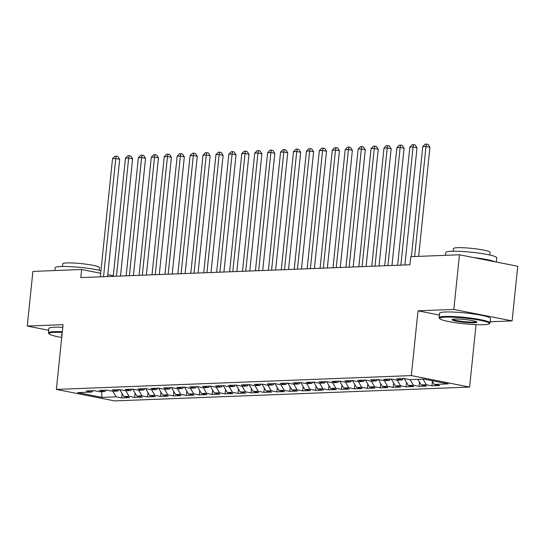 <?xml version="1.0" encoding="UTF-8"?>
<svg xmlns="http://www.w3.org/2000/svg" width="545" height="545" viewBox="0 0 545 545"><rect width="100%" height="100%" fill="white"/><g stroke="black" fill="none" stroke-linecap="round" stroke-linejoin="round"><path stroke-width="0.82" d="M490.125 321.761L512.102 320.903L517.75 266.26L459.476 254.781L410.746 256.681L409.908 264.775L80.796 277.603L81.634 269.509L32.898 271.41L27.25 326.053L48.703 330.277M476.051 324.65L469.606 387.066L114.634 400.902L56.367 389.423L411.332 375.587L469.606 387.066M101.717 391.671L101.895 397.387L116.112 396.828L121.705 397.932L129.458 397.632L123.865 396.528L129.036 396.324L134.629 397.428L142.388 397.128L136.795 396.024L141.966 395.82L147.559 396.923L155.311 396.624L149.718 395.52L154.889 395.316L160.482 396.419L168.242 396.12L162.648 395.016L167.819 394.812L173.412 395.915L181.165 395.616L175.572 394.512L180.742 394.314L186.335 395.411L194.095 395.111L188.502 394.008L193.673 393.81L199.266 394.907L207.018 394.607L201.425 393.504L206.596 393.306L212.189 394.403L219.948 394.103L214.355 393L219.526 392.802L225.119 393.899L232.872 393.599L227.279 392.495L232.449 392.298L238.042 393.395L245.802 393.095L240.209 391.991L245.379 391.794L250.972 392.891L258.725 392.591L253.132 391.487L258.303 391.29L263.896 392.386L271.655 392.087L266.062 390.983L271.233 390.785L276.826 391.882L284.579 391.582L278.986 390.479L284.156 390.281L289.749 391.378L297.509 391.078L291.916 389.975L297.086 389.777L302.679 390.874L310.432 390.574L304.839 389.477L310.01 389.273L315.603 390.377L323.362 390.07L317.769 388.973L322.94 388.769L328.533 389.873L336.285 389.566L330.692 388.469L335.863 388.265L341.456 389.368L349.216 389.062L343.623 387.965L348.793 387.761L354.386 388.864L362.139 388.558L356.546 387.461L361.717 387.257L367.31 388.36L375.069 388.054L369.476 386.957L374.647 386.752L380.24 387.856L387.992 387.55L382.399 386.453L387.57 386.248L393.163 387.352L400.922 387.045L395.329 385.949L400.5 385.744L406.093 386.848L413.846 386.541L408.253 385.444L413.423 385.24L419.016 386.344L426.776 386.037L421.183 384.94L426.354 384.736L431.947 385.84L439.699 385.54L434.106 384.436L431.892 380.642M101.895 397.387L77.642 392.611L91.86 392.053L93.29 390.676M434.106 384.436L448.331 383.884L424.078 379.102L409.854 379.661L404.267 378.557L396.508 378.864L402.101 379.96L396.93 380.165L391.337 379.061L383.585 379.368L389.171 380.465L384 380.669L378.414 379.565L370.655 379.865L376.248 380.969L371.077 381.173L365.484 380.069L357.731 380.369L363.317 381.473L358.147 381.677L352.56 380.574L344.801 380.873L350.394 381.977L345.223 382.181L339.63 381.078L331.878 381.377L337.464 382.481L332.293 382.685L326.707 381.582L318.948 381.881L324.541 382.985L319.37 383.19L313.777 382.086L306.024 382.386L311.611 383.489L306.44 383.687L300.854 382.59L293.094 382.89L298.687 383.993L293.517 384.191L287.923 383.094L280.171 383.394L285.757 384.498L280.586 384.695L275 383.598L267.241 383.898L272.834 385.002L267.663 385.199L262.07 384.102L254.317 384.402L259.904 385.506L254.733 385.703L249.147 384.606L241.387 384.906L246.98 386.01L241.81 386.207L236.217 385.111L228.464 385.41L234.05 386.514L228.88 386.712L223.293 385.615L215.534 385.915L221.127 387.018L215.956 387.216L210.363 386.119L202.611 386.419L208.197 387.522L203.026 387.72L197.44 386.623L189.68 386.923L195.273 388.026L190.103 388.224L184.51 387.127L176.757 387.427L182.343 388.531L177.173 388.728L171.586 387.624L163.827 387.931L169.42 389.028L164.249 389.232L158.656 388.129L150.904 388.435L156.49 389.532L151.319 389.736L145.733 388.633L137.974 388.939L143.567 390.036L138.396 390.24L132.803 389.137L125.05 389.443L130.636 390.54L125.466 390.745L119.88 389.641L112.12 389.947L117.713 391.044L112.542 391.249L106.949 390.145L99.197 390.452L104.783 391.548L99.612 391.753L94.026 390.649L86.267 390.956L91.86 392.053M426.354 384.736L423.077 379.143M421.183 384.94L417.906 379.347M413.423 385.24L410.153 379.647M408.253 385.444L404.227 378.557M402.101 379.96L403.532 378.584M400.5 385.744L397.223 380.151M395.329 385.949L391.303 379.061M389.171 380.465L390.602 379.088M387.57 386.248L384.3 380.655M382.399 386.453L378.373 379.565M376.248 380.969L377.678 379.593M374.647 386.752L371.37 381.159M369.476 386.957L365.45 380.069M363.317 381.473L364.748 380.097M361.717 387.257L358.447 381.663M356.546 387.461L352.52 380.574M350.394 381.977L351.825 380.601M348.793 387.761L345.516 382.168M343.623 387.965L339.596 381.078M337.464 382.481L338.895 381.105M335.863 388.265L332.593 382.672M330.692 388.469L326.666 381.582M324.541 382.985L325.971 381.609M322.94 388.769L319.663 383.176M317.769 388.973L313.743 382.086M311.611 383.489L313.041 382.113M310.01 389.273L306.74 383.68M304.839 389.477L300.813 382.59M298.687 383.993L300.118 382.617M297.086 389.777L293.81 384.184M291.916 389.975L287.889 383.094M285.757 384.498L287.188 383.121M284.156 390.281L280.886 384.688M278.986 390.479L274.959 383.598M272.834 385.002L274.264 383.625M271.233 390.785L267.956 385.192M266.062 390.983L262.036 384.102M259.904 385.506L261.334 384.13M258.303 391.29L255.033 385.697M253.132 391.487L249.106 384.606M246.98 386.01L248.411 384.634M245.379 391.794L242.103 386.201M240.209 391.991L236.183 385.111M234.05 386.514L235.481 385.138M232.449 392.298L229.179 386.705M227.279 392.495L223.252 385.615M221.127 387.018L222.558 385.642M219.526 392.802L216.249 387.209M214.355 393L210.329 386.119M208.197 387.522L209.627 386.146M206.596 393.306L203.326 387.706M201.425 393.504L197.399 386.623M195.273 388.026L196.704 386.65M193.673 393.81L190.396 388.21M188.502 394.008L184.476 387.127M182.343 388.531L183.774 387.154M180.742 394.314L177.472 388.714M175.572 394.512L171.546 387.631M169.42 389.028L170.851 387.659M167.819 394.812L164.542 389.219M162.648 395.016L158.622 388.135M156.49 389.532L157.921 388.163M154.889 395.316L151.619 389.723M149.718 395.52L145.692 388.639M143.567 390.036L144.997 388.667M141.966 395.82L138.689 390.227M136.795 396.024L132.769 389.144M130.636 390.54L132.067 389.171M129.036 396.324L125.766 390.731M123.865 396.528L119.839 389.648M117.713 391.044L119.144 389.675M116.112 396.828L112.835 391.235M104.783 391.548L106.214 390.172M512.102 320.903L453.828 309.431L459.476 254.781M56.367 389.423L63.057 324.656L27.25 326.053M453.828 309.431L418.022 310.82L411.332 375.587M113.299 275.743L107.774 274.66M100.682 273.263L81.634 269.509M418.022 310.82L439.345 315.024M121.705 397.932L122.148 393.592M134.629 397.428L135.078 393.088M147.559 396.923L148.002 392.584M160.482 396.419L160.932 392.08M173.412 395.915L173.855 391.576M186.335 395.411L186.785 391.072M199.266 394.907L199.708 390.567M212.189 394.403L212.639 390.07M225.119 393.899L225.562 389.566M238.042 393.395L238.492 389.062M250.972 392.891L251.415 388.558M263.896 392.386L264.345 388.054M276.826 391.882L277.269 387.55M289.749 391.378L290.199 387.045M302.679 390.874L303.122 386.541M315.603 390.377L316.052 386.037M328.533 389.873L328.976 385.533M341.456 389.368L341.906 385.029M354.386 388.864L354.829 384.525M367.31 388.36L367.759 384.021M380.24 387.856L380.683 383.517M393.163 387.352L393.613 383.012M406.093 386.848L406.536 382.508M419.016 386.344L419.466 382.004M431.947 385.84L432.389 381.5M107.576 276.56L119.696 159.331L115.758 158.554L103.543 276.717M112.522 158.677L114.947 156.245L116.242 156.19L115.758 158.554L112.522 158.677L100.314 276.846M116.242 156.19L117.815 156.504L119.696 159.331M120.506 276.056L132.619 158.827L128.681 158.05L116.473 276.213M125.452 158.173L127.871 155.741L129.165 155.686L128.681 158.05L125.452 158.173L113.237 276.342M129.165 155.686L130.739 155.999L132.619 158.827M133.43 275.552L145.549 158.323L141.611 157.546L129.397 275.709M138.376 157.668L140.801 155.236L142.095 155.182L141.611 157.546L138.376 157.668L126.167 275.838M142.095 155.182L143.669 155.495L145.549 158.323M62.253 332.43A24.988 2.861 -174.1 0 0 54.616 332.368A24.988 2.861 -174.1 0 0 49.105 333.928A24.988 2.861 -174.1 0 0 61.735 337.43M49.105 333.928L48.559 333.267A25.601 2.929 5.9 0 1 48.43 332.913A25.601 2.929 5.9 0 1 54.207 331.667A25.601 2.929 5.9 0 1 62.328 331.741M61.953 335.366A12.494 1.431 5.9 0 1 61.503 334.712A12.494 1.431 5.9 0 1 62.041 334.494M54.875 270.552L55.161 267.745A25.601 2.929 5.9 0 1 60.945 266.498A25.601 2.929 5.9 0 1 100.948 270.667M62.505 266.457L62.77 263.821A18.435 2.112 5.9 0 1 66.933 262.928A18.435 2.112 5.9 0 1 87.391 264.366A18.435 2.112 5.9 0 1 99.442 267.615L99.176 270.245M48.43 332.913L48.887 328.458A25.601 2.929 5.9 0 1 54.67 327.218A25.601 2.929 5.9 0 1 62.784 327.286M483.688 324.711A24.988 2.861 -174.1 0 0 489.131 323.805A24.988 2.861 -174.1 0 0 474.32 319.288A24.988 2.861 -174.1 0 0 445.265 317.142A24.988 2.861 -174.1 0 0 439.754 318.702A24.988 2.861 -174.1 0 0 457.323 322.953A24.988 2.861 -174.1 0 0 483.688 324.711M439.754 318.702L439.209 318.042A25.601 2.929 5.9 0 1 439.072 317.687A25.601 2.929 5.9 0 1 444.849 316.441A25.601 2.929 5.9 0 1 473.264 318.437A25.601 2.929 5.9 0 1 490.003 322.947A25.601 2.929 5.9 0 1 489.798 323.267L489.131 323.805M474.082 322.817A12.494 1.431 5.9 0 1 459.551 321.741A12.494 1.431 5.9 0 1 452.146 319.486A12.494 1.431 5.9 0 1 454.871 319.036A12.494 1.431 5.9 0 1 468.053 319.915A12.494 1.431 5.9 0 1 476.841 322.034A12.494 1.431 5.9 0 1 474.082 322.817M452.772 319.247A11.881 1.363 -174.1 0 0 461.09 321.271A11.881 1.363 -174.1 0 0 473.673 322.115A11.881 1.363 -174.1 0 0 476.276 321.673M445.517 255.326L445.81 252.519A25.601 2.929 5.9 0 1 451.587 251.272A25.601 2.929 5.9 0 1 479.995 253.268A25.601 2.929 5.9 0 1 496.74 257.778L496.297 262.029M473.694 257.581A25.601 2.929 5.9 0 1 494.989 261.777M453.147 251.231L453.42 248.595A18.435 2.112 5.9 0 1 457.582 247.703A18.435 2.112 5.9 0 1 478.033 249.14A18.435 2.112 5.9 0 1 490.091 252.39L489.819 255.019M439.072 317.687L439.536 313.232A25.601 2.929 5.9 0 1 445.313 311.992A25.601 2.929 5.9 0 1 473.721 313.988A25.601 2.929 5.9 0 1 490.466 318.498L490.003 322.947M146.36 275.048L158.472 157.818L154.535 157.042L142.327 275.205M151.306 157.164L153.724 154.732L155.018 154.678L154.535 157.042L151.306 157.164L139.091 275.334M155.018 154.678L156.592 154.991L158.472 157.818M159.283 274.544L171.403 157.314L167.465 156.538L155.25 274.7M164.229 156.66L166.654 154.228L167.949 154.174L167.465 156.538L164.229 156.66L152.021 274.83M167.949 154.174L169.522 154.487L171.403 157.314M172.213 274.04L184.326 156.81L180.388 156.034L168.18 274.196M177.159 156.156L179.578 153.724L180.872 153.67L180.388 156.034L177.159 156.156L164.944 274.326M180.872 153.67L182.446 153.983L184.326 156.81M185.137 273.536L197.256 156.306L193.318 155.529L181.103 273.692M190.082 155.659L192.508 153.22L193.802 153.172L193.318 155.529L190.082 155.659L177.874 273.822M193.802 153.172L195.376 153.479L197.256 156.306M198.067 273.031L210.179 155.802L206.242 155.025L194.034 273.188M203.013 155.155L205.431 152.716L206.725 152.668L206.242 155.025L203.013 155.155L190.798 273.317M206.725 152.668L208.299 152.975L210.179 155.802M210.99 272.527L223.109 155.298L219.172 154.521L206.957 272.684M215.936 154.651L218.361 152.212L219.655 152.164L219.172 154.521L215.936 154.651L203.728 272.813M219.655 152.164L221.229 152.471L223.109 155.298M223.92 272.023L236.033 154.794L232.095 154.017L219.887 272.18M228.866 154.146L231.284 151.708L232.579 151.66L232.095 154.017L228.866 154.146L216.651 272.309M232.579 151.66L234.152 151.966L236.033 154.794M236.843 271.519L248.963 154.29L245.025 153.513L232.81 271.683M241.789 153.642L244.215 151.203L245.509 151.156L245.025 153.513L241.789 153.642L229.581 271.805M245.509 151.156L247.083 151.462L248.963 154.29M249.774 271.015L261.886 153.785L257.949 153.009L245.741 271.178M254.719 153.138L257.138 150.699L258.432 150.652L257.949 153.009L254.719 153.138L242.505 271.301M258.432 150.652L260.006 150.958L261.886 153.785M262.697 270.518L274.816 153.281L270.879 152.505L258.664 270.674M267.643 152.634L270.068 150.195L271.362 150.148L270.879 152.505L267.643 152.634L255.435 270.797M271.362 150.148L272.936 150.454L274.816 153.281M275.627 270.013L287.74 152.777L283.802 152.001L271.594 270.17M280.573 152.13L282.991 149.691L284.286 149.643L283.802 152.001L280.573 152.13L268.358 270.293M284.286 149.643L285.859 149.95L287.74 152.777M288.55 269.509L300.67 152.273L296.732 151.496L284.517 269.666M293.496 151.626L295.921 149.187L297.216 149.139L296.732 151.496L293.496 151.626L281.288 269.789M297.216 149.139L298.789 149.446L300.67 152.273M301.48 269.005L313.593 151.769L309.655 150.992L297.447 269.162M306.426 151.122L308.845 148.683L310.139 148.635L309.655 150.992L306.426 151.122L294.211 269.284M310.139 148.635L311.713 148.942L313.593 151.769M314.404 268.501L326.523 151.265L322.586 150.488L310.371 268.658M319.35 150.618L321.775 148.179L323.069 148.131L322.586 150.488L319.35 150.618L307.142 268.78M323.069 148.131L324.643 148.438L326.523 151.265M327.334 267.997L339.446 150.761L335.509 149.984L323.301 268.154M332.28 150.113L334.698 147.675L335.993 147.627L335.509 149.984L332.28 150.113L320.065 268.276M335.993 147.627L337.566 147.933L339.446 150.761M340.257 267.493L352.377 150.257L348.439 149.487L336.224 267.649M345.203 149.609L347.628 147.17L348.923 147.123L348.439 149.487L345.203 149.609L332.995 267.772M348.923 147.123L350.496 147.436L352.377 150.257M353.187 266.989L365.3 149.752L361.362 148.983L349.154 267.145M358.133 149.105L360.552 146.666L361.846 146.619L361.362 148.983L358.133 149.105L345.918 267.268M361.846 146.619L363.42 146.932L365.3 149.752M366.111 266.485L378.23 149.248L374.292 148.478L362.078 266.641M371.056 148.601L373.482 146.162L374.776 146.114L374.292 148.478L371.056 148.601L358.848 266.764M374.776 146.114L376.35 146.428L378.23 149.248M379.041 265.98L391.153 148.744L387.216 147.974L375.008 266.137M383.987 148.097L386.405 145.658L387.699 145.61L387.216 147.974L383.987 148.097L371.772 266.26M387.699 145.61L389.273 145.924L391.153 148.744M391.964 265.476L404.083 148.24L400.146 147.47L387.931 265.633M396.91 147.593L399.335 145.161L400.63 145.106L400.146 147.47L396.91 147.593L384.702 265.756M400.63 145.106L402.203 145.42L404.083 148.24M404.894 264.972L417.007 147.743L413.069 146.966L400.861 265.129M409.84 147.089L412.258 144.657L413.553 144.602L413.069 146.966L409.84 147.089L397.625 265.258M413.553 144.602L415.127 144.916L417.007 147.743M418.655 256.375L429.937 147.239L425.999 146.462L414.622 256.531M422.763 146.585L425.189 144.153L426.483 144.098L425.999 146.462L422.763 146.585L411.393 256.654M426.483 144.098L428.057 144.411L429.937 147.239"/></g></svg>
